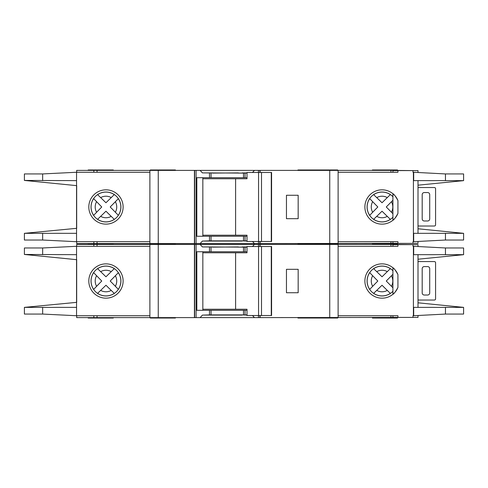 <?xml version="1.0" encoding="UTF-8"?>
<svg xmlns="http://www.w3.org/2000/svg" width="488" height="488" viewBox="0 0 488 488"><rect width="100%" height="100%" fill="white"/><g stroke="black" fill="none" stroke-linecap="round" stroke-linejoin="round"><path stroke-width="0.73" d="M271.273 315.529L271.273 246.507L271.584 246.507L271.584 315.529L261.501 315.529L261.501 246.507L247.007 246.507L247.007 252.784L202.843 252.784M261.501 315.529L258.561 315.529L258.561 246.507M258.561 315.529L247.007 315.529L247.007 309.252L235.606 309.252L235.606 252.784M235.606 309.252L202.843 309.252M271.273 246.507L261.501 246.507M418.009 261.763A4.185 4.185 0 0 1 419.259 261.568L433.899 261.568A4.185 4.185 0 0 1 434.741 261.653A1.043 1.043 0 0 1 435.577 262.678L435.577 298.943A1.043 1.043 0 0 1 434.741 299.967A4.185 4.185 0 0 1 433.899 300.053L419.259 300.053A4.185 4.185 0 0 1 418.009 299.858M427.628 295.033L424.279 295.033A2.092 2.092 0 0 1 422.187 292.94L422.187 268.681A2.092 2.092 0 0 1 424.279 266.588L427.628 266.588A2.092 2.092 0 0 1 429.715 268.681L429.715 292.94A2.092 2.092 0 0 1 427.628 295.033M373.637 293.386L382.025 285.248L390.333 293.386A14.896 14.896 0 0 1 373.674 293.343L382.025 285.248L387.271 290.421A10.766 10.766 0 0 1 376.748 290.397M97.569 293.386L105.957 285.248L113.978 293.117M418.009 246.428L418.009 244.628L392.907 244.628L392.907 246.3M463.6 314.065L463.6 307.373L463.6 314.065L445.459 314.065L413.403 315.736L413.403 246.3L412.988 246.3L412.988 244.628M418.009 315.608L418.009 317.407L412.988 317.407L412.988 315.736L413.403 315.736M412.988 317.407L392.907 317.407L392.907 315.736M392.907 291.275L392.907 270.761M113.283 243.579L113.283 244L88.188 244L113.283 244L113.283 244.421M337.696 244.421L337.696 244L297.961 244L297.961 244.421M175.399 244.421L175.399 244L150.304 244L150.304 244.421M337.696 243.579L337.696 244L312.601 244L312.601 244.421M175.399 317.621L175.399 318.036L150.304 318.036L150.304 317.621M337.696 317.621L337.696 318.036L297.961 318.036L297.961 317.621M397.513 317.621L397.513 318.036L372.411 318.036L372.411 317.621M312.601 318.036L312.601 317.621M105.963 266.07A14.951 14.951 0 0 0 91.018 281.021A14.951 14.951 0 0 0 105.963 295.966A14.951 14.951 0 0 0 120.914 281.021A14.951 14.951 0 0 0 105.963 266.07M105.963 298.168A17.147 17.147 0 0 1 88.816 281.021A17.147 17.147 0 0 1 105.963 263.868A17.147 17.147 0 0 1 123.116 281.021A17.147 17.147 0 0 1 105.963 298.168M242.115 314.9L247.007 315.108M252.509 315.529L254.437 317.621L200.104 317.621L202.416 315.108L242.115 315.108M242.115 247.135L238.351 247.135M238.351 246.928L212.42 247.135M382.037 266.07A14.951 14.951 0 0 0 367.086 281.021A14.951 14.951 0 0 0 392.938 291.244L392.938 294.258C393.914 293.953 395.573 291.69 397.927 287.456A17.147 17.147 0 0 1 364.884 281.021A17.147 17.147 0 0 1 397.927 274.579C395.579 270.352 393.914 268.083 392.938 267.778L392.938 270.791A14.951 14.951 0 0 0 382.037 266.07M413.403 246.3L445.459 247.971L463.6 247.971L463.6 254.669L463.6 247.971M397.927 244.628L397.927 246.3L338.117 246.3M413.403 307.373L463.6 307.373L418.009 302.81M418.009 259.226L463.6 254.675L445.459 254.669L445.459 247.971M413.403 254.669L445.459 254.669M397.927 317.407L397.927 315.736L338.117 315.736M118.371 289.353L110.209 281.021L118.334 272.719A14.896 14.896 0 0 1 118.334 289.317L110.209 281.021L115.369 275.781A10.766 10.766 0 0 1 115.369 286.255M117.431 273.664L117.937 273.134M113.32 292.483L113.85 292.989M114.265 293.386A14.896 14.896 0 0 1 97.606 293.343L105.957 285.248L111.203 290.421A10.766 10.766 0 0 1 100.681 290.397M93.598 272.621L101.748 281.021L93.641 289.378A14.896 14.896 0 0 1 93.641 272.658L101.748 281.021L96.587 286.303A10.766 10.766 0 0 1 96.587 275.732M94.538 288.432L94.032 288.963M114.302 268.613L105.957 276.787L97.569 268.65M98.552 269.596L98.021 269.083M97.606 268.693A14.896 14.896 0 0 1 114.265 268.65L105.957 276.787L100.681 271.639A10.766 10.766 0 0 1 111.203 271.615M390.37 268.613L382.025 276.787L373.96 268.961M373.674 268.693A14.896 14.896 0 0 1 390.333 268.65L382.025 276.787L376.748 271.639A10.766 10.766 0 0 1 387.271 271.615M391.437 286.255A10.766 10.766 0 0 0 391.437 275.781L386.276 281.021L392.907 287.767L386.276 281.021L392.907 274.268M389.394 292.483L389.918 292.989M369.666 272.621L377.816 281.021L369.709 289.378A14.896 14.896 0 0 1 369.709 272.658L377.816 281.021L372.655 286.303A10.766 10.766 0 0 1 372.655 275.732M370.612 288.432L370.099 288.963M374.619 269.596L374.089 269.083M76.683 259.683L76.683 302.353L76.683 259.683L24.4 254.468L76.555 254.669L76.555 246.3L149.883 246.3M149.883 315.736L76.555 315.736L76.555 254.669M212.42 246.928L202.416 246.928L200.104 244.421L93.83 244.421L93.83 246.3M200.104 244.421L254.437 244.421L252.509 246.507M258.439 246.507L258.439 244.421L254.437 244.421M258.439 244.421L390.943 244.421L390.943 246.3M413.403 244.628L390.943 244.421M76.683 246.3L76.683 244.421L93.83 244.421M413.403 317.407L254.437 317.621M247.007 247.135L202.416 246.928M247.007 251.741L243.5 251.741L243.5 247.135M247.007 314.9L243.5 314.9L243.5 310.301L247.007 310.301M200.104 317.621L196.103 317.621L196.103 244.421M202.416 315.108L209.498 314.9L209.498 310.301L243.5 310.301M243.5 251.741L196.829 251.741L196.829 310.301L209.498 310.301M243.5 314.9L209.498 314.9M76.683 315.736L76.683 317.621L196.103 317.621M149.883 317.621L149.883 244.421M397.927 287.456L397.927 274.579M338.117 317.621L338.117 244.421M76.555 246.3L42.651 247.971L24.4 247.971L24.4 254.468M76.683 302.353L24.4 307.373L76.555 307.373M76.555 315.736L42.651 314.065L24.4 314.065L24.4 307.568M194.645 317.621L194.645 244.421M194.431 317.621L194.431 244.421M298.168 269.309L298.168 292.733L286.456 292.733L286.456 269.309L298.168 269.309M260.104 317.621L260.104 315.529M260.104 246.507L260.104 244.421M259.897 317.621L259.897 315.529M259.897 246.507L259.897 244.421M202.843 251.741L202.843 310.301M113.283 317.621L113.283 318.036L88.188 318.036L88.188 317.621M397.513 243.579L397.513 244L372.411 244L397.513 244L397.513 244.421M88.188 243.579L88.188 244.421M247.007 246.928L242.115 246.928M418.009 187.721A4.185 4.185 0 0 1 419.259 187.532L433.899 187.532A4.185 4.185 0 0 1 434.741 187.618A1.043 1.043 0 0 1 435.577 188.642L435.577 224.907A1.043 1.043 0 0 1 434.741 225.932A4.185 4.185 0 0 1 433.899 226.011L419.259 226.011A4.185 4.185 0 0 1 418.009 225.822M427.628 220.997L424.279 220.997A2.092 2.092 0 0 1 422.187 218.905L422.187 194.645A2.092 2.092 0 0 1 424.279 192.553L427.628 192.553A2.092 2.092 0 0 1 429.715 194.645L429.715 218.905A2.092 2.092 0 0 1 427.628 220.997M271.273 241.493L271.273 172.471L271.584 172.471L271.584 241.493L261.501 241.493L261.501 172.471L247.007 172.471L247.007 178.748L202.843 178.748M261.501 241.493L258.561 241.493L258.561 172.471M258.561 241.493L247.007 241.493L247.007 235.216L235.606 235.216L235.606 178.748M235.606 235.216L202.843 235.216M271.273 172.471L261.501 172.471M373.637 219.35L382.025 211.213L390.333 219.35A14.896 14.896 0 0 1 373.674 219.307L382.025 211.213L387.271 216.385A10.766 10.766 0 0 1 376.748 216.361M97.569 219.35L105.957 211.213L114.265 219.35A14.896 14.896 0 0 1 97.606 219.307L105.957 211.213L111.203 216.385A10.766 10.766 0 0 1 100.681 216.361M418.009 172.392L418.009 170.593L392.907 170.593L392.907 172.264M463.6 240.029L463.6 233.331L463.6 240.029L445.459 240.029L413.403 241.7L413.403 172.264L412.988 172.264L412.988 170.593M418.009 241.572L418.009 243.372L412.988 243.372L412.988 241.7L413.403 241.7M412.988 243.372L392.907 243.372L392.907 241.7M392.907 217.239L392.907 196.725M88.188 170.379L88.188 169.964L113.283 169.964L113.283 170.379M337.696 170.379L337.696 169.964L297.961 169.964L297.961 170.379M175.399 170.379L175.399 169.964L150.304 169.964L150.304 170.379M312.601 169.964L312.601 170.379M175.399 243.579L175.399 244L150.304 244L150.304 243.579M312.601 243.579L312.601 244L297.961 244L297.961 243.579M372.411 244.421L372.411 243.579M105.963 192.034A14.951 14.951 0 0 0 91.018 206.979A14.951 14.951 0 0 0 105.963 221.93A14.951 14.951 0 0 0 120.914 206.979A14.951 14.951 0 0 0 105.963 192.034M105.963 224.132A17.147 17.147 0 0 1 88.816 206.979A17.147 17.147 0 0 1 105.963 189.832A17.147 17.147 0 0 1 123.116 206.979A17.147 17.147 0 0 1 105.963 224.132M242.115 240.865L247.007 241.072M252.509 241.493L254.437 243.579L200.104 243.579L202.416 241.072L242.115 241.072M242.115 173.1L238.351 173.1M238.351 172.892L212.42 173.1M382.037 192.034A14.951 14.951 0 0 0 367.086 206.979A14.951 14.951 0 0 0 392.938 217.209L392.938 220.222C393.914 219.917 395.573 217.654 397.927 213.421A17.147 17.147 0 0 1 364.884 206.979A17.147 17.147 0 0 1 397.927 200.544C395.579 196.316 393.914 194.047 392.938 193.742L392.938 196.756A14.951 14.951 0 0 0 382.037 192.034M413.403 172.264L445.459 173.935L463.6 173.935L463.6 180.627L463.6 173.935M397.927 170.593L397.927 172.264L338.117 172.264M413.403 233.331L463.6 233.331L418.009 228.774M418.009 185.19L463.6 180.639L445.459 180.627L445.459 173.935M413.403 180.627L445.459 180.627M397.927 243.372L397.927 241.7L338.117 241.7M118.371 215.318L110.209 206.979L118.334 198.683A14.896 14.896 0 0 1 118.334 215.281L110.209 206.979L115.369 201.745A10.766 10.766 0 0 1 115.369 212.219M117.431 199.623L117.937 199.098M113.32 218.447L113.85 218.953M93.598 198.585L101.748 206.979L93.641 215.342A14.896 14.896 0 0 1 93.641 198.622L101.748 206.979L96.587 212.268A10.766 10.766 0 0 1 96.587 201.696M94.538 214.397L94.032 214.927M114.302 194.572L105.957 202.752L97.569 194.614M98.552 195.554L98.021 195.047M97.606 194.657A14.896 14.896 0 0 1 114.265 194.614L105.957 202.752L100.681 197.603A10.766 10.766 0 0 1 111.203 197.579M387.271 197.579L382.025 202.752L373.674 194.657A14.896 14.896 0 0 1 390.333 194.614L387.271 197.579A10.766 10.766 0 0 0 376.748 197.603L382.025 202.752L390.37 194.572M391.437 212.219A10.766 10.766 0 0 0 391.437 201.745L386.276 206.979L392.907 213.732L386.276 206.979L392.907 200.232M389.394 218.447L389.918 218.953M369.666 198.585L377.816 206.979L369.977 215.055M370.612 214.397L370.099 214.927M369.709 215.342A14.896 14.896 0 0 1 369.709 198.622L377.816 206.979L372.655 212.268A10.766 10.766 0 0 1 372.655 201.696M374.619 195.554L374.089 195.047M76.683 185.647L76.683 228.317L76.683 185.647L24.4 180.432L76.555 180.627L76.555 172.264L149.883 172.264M149.883 241.7L76.555 241.7L76.555 180.627M212.42 172.892L202.416 172.892L200.104 170.379L93.83 170.379L93.83 172.264M200.104 170.379L254.437 170.379L252.509 172.471M258.439 172.471L258.439 170.379L254.437 170.379M258.439 170.379L390.943 170.379L390.943 172.264M413.403 170.593L390.943 170.379M76.683 172.264L76.683 170.379L93.83 170.379M413.403 243.372L254.437 243.579M247.007 173.1L202.416 172.892M247.007 177.699L243.5 177.699L243.5 173.1M247.007 240.865L243.5 240.865L243.5 236.259L247.007 236.259M200.104 243.579L196.103 243.579L196.103 170.379M202.416 241.072L209.498 240.865L209.498 236.259L243.5 236.259M243.5 177.699L196.829 177.699L196.829 236.259L209.498 236.259M243.5 240.865L209.498 240.865M76.683 241.7L76.683 243.579L196.103 243.579M149.883 243.579L149.883 170.379M397.927 213.421L397.927 200.544M338.117 243.579L338.117 170.379M76.555 172.264L42.651 173.935L24.4 173.935L24.4 180.432M76.683 228.317L24.4 233.331L76.555 233.331M76.555 241.7L42.651 240.029L24.4 240.029L24.4 233.532M194.645 243.579L194.645 170.379M194.431 243.579L194.431 170.379M298.168 195.267L298.168 218.691L286.456 218.691L286.456 195.267L298.168 195.267M260.104 243.579L260.104 241.493M260.104 172.471L260.104 170.379M259.897 243.579L259.897 241.493M259.897 172.471L259.897 170.379M202.843 177.699L202.843 236.259M372.411 170.379L372.411 169.964L397.513 169.964L397.513 170.379M247.007 172.892L242.115 172.892M258.439 317.621L258.439 315.529M245.037 251.741L245.037 247.135M245.037 314.9L245.037 310.301M209.498 251.741L209.498 247.135M211.036 314.9L211.036 310.301M445.459 314.065L445.459 307.373M211.036 251.741L211.036 247.135M42.651 254.669L42.651 247.971M42.651 314.065L42.651 307.373M413.684 254.669L413.684 246.3M413.684 315.736L413.684 307.373M158.252 317.621L158.252 244.421M329.748 317.621L329.748 244.421M390.943 317.621L390.943 315.736M93.83 317.621L93.83 315.736M97.057 317.621L97.057 315.736M97.057 244.421L97.057 246.3M258.439 243.579L258.439 241.493M245.037 177.699L245.037 173.1M245.037 240.865L245.037 236.259M209.498 177.699L209.498 173.1M211.036 240.865L211.036 236.259M445.459 240.029L445.459 233.331M211.036 177.699L211.036 173.1M42.651 180.627L42.651 173.935M42.651 240.029L42.651 233.331M413.684 180.627L413.684 172.264M413.684 241.7L413.684 233.331M158.252 243.579L158.252 170.379M329.748 243.579L329.748 170.379M390.943 243.579L390.943 241.7M93.83 243.579L93.83 241.7M97.057 243.579L97.057 241.7M97.057 170.379L97.057 172.264M418.009 307.373L418.009 254.669M418.009 233.331L418.009 180.627"/></g></svg>
